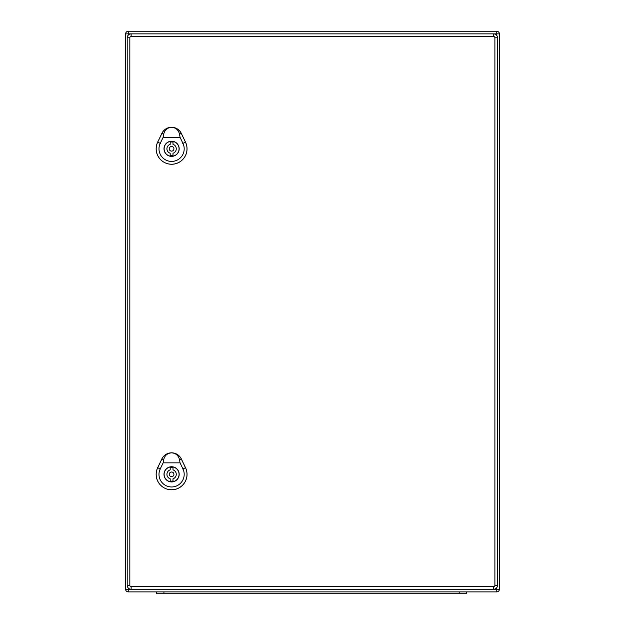<?xml version="1.0" encoding="UTF-8"?>
<svg xmlns="http://www.w3.org/2000/svg" width="625" height="625" viewBox="0 0 625 625"><rect width="100%" height="100%" fill="white"/><g stroke="black" fill="none" stroke-linecap="round" stroke-linejoin="round"><path stroke-width="0.94" d="M499.375 589.266A2.617 2.617 0 0 1 496.758 591.883L128.242 591.883A2.617 2.617 0 0 1 125.625 589.266L125.625 33.867A2.617 2.617 0 0 1 128.242 31.25L496.758 31.25A2.617 2.617 0 0 1 499.375 33.867L499.375 589.266L496.758 589.266L496.758 587.641M156.461 593.75L156.461 591.883L156.461 593.75L163.93 593.75L163.93 591.883M163.93 593.75L466.672 593.75L466.672 591.883M496.758 591.883L496.758 589.266L493.586 589.266A3.922 3.922 0 0 0 497.508 585.344L497.508 37.789A3.922 3.922 0 0 0 493.586 33.867L131.133 33.867A3.922 3.922 0 0 0 127.211 37.789L127.211 585.344A3.922 3.922 0 0 0 131.133 589.266L493.586 589.266A3.922 3.922 0 0 0 497.508 585.344L494.891 585.344A1.305 1.305 0 0 1 493.586 586.648L131.133 586.648A1.305 1.305 0 0 1 129.828 585.344L129.828 37.789A1.305 1.305 0 0 1 131.133 36.484L493.586 36.484A1.305 1.305 0 0 1 494.891 37.789L494.891 585.344M170.195 155.469L170.195 153.25A4.672 4.672 0 0 1 170.195 144.336L170.195 142.117A6.82 6.82 0 0 1 173 142.117L173 144.336A4.672 4.672 0 0 1 173 153.25L173 155.469A6.82 6.82 0 0 1 170.195 155.469M179.07 148.797A7.477 7.477 0 0 0 167.859 142.32A7.477 7.477 0 0 0 167.859 155.266A7.477 7.477 0 0 0 179.07 148.797M173.93 148.797A2.336 2.336 0 0 0 170.43 146.773A2.336 2.336 0 0 0 170.43 150.82A2.336 2.336 0 0 0 173.93 148.797M171.594 127.305C175.836 127.633 178.484 129.945 179.531 134.242L180.055 137.312L163.141 137.312L163.656 134.242C164.703 129.945 167.352 127.633 171.594 127.305A10.742 10.742 0 0 0 161.906 133.398L157.703 142.156A15.438 15.438 0 0 0 171.594 164.258A15.438 15.438 0 0 0 185.516 142.141L181.312 133.383A10.781 10.781 0 0 0 161.875 133.383L157.68 142.141A15.406 15.406 0 0 0 171.594 164.227A15.406 15.406 0 0 0 185.484 142.156L181.281 133.398A10.742 10.742 0 0 0 171.594 127.305M179.188 148.797A7.594 7.594 0 0 1 167.797 155.367A7.594 7.594 0 0 1 167.797 142.219A7.594 7.594 0 0 1 179.188 148.797M180.055 137.312L182.953 143.367A12.602 12.602 0 0 1 171.594 161.422A12.602 12.602 0 0 1 160.234 143.367L163.141 137.312M170.195 481.008L170.195 478.789A4.672 4.672 0 0 1 170.195 469.875L170.195 467.656A6.82 6.82 0 0 1 173 467.656L173 469.875A4.672 4.672 0 0 1 173 478.789L173 481.008A6.82 6.82 0 0 1 170.195 481.008M179.07 474.336A7.477 7.477 0 0 0 167.859 467.859A7.477 7.477 0 0 0 167.859 480.813A7.477 7.477 0 0 0 179.07 474.336M173.93 474.336A2.336 2.336 0 0 0 170.43 472.312A2.336 2.336 0 0 0 170.43 476.359A2.336 2.336 0 0 0 173.93 474.336M171.594 452.844C175.836 453.172 178.484 455.484 179.531 459.781L180.055 462.852L163.141 462.852L163.656 459.781C164.703 455.484 167.352 453.172 171.594 452.844A10.742 10.742 0 0 0 161.906 458.938L157.703 467.695A15.438 15.438 0 0 0 171.594 489.797A15.438 15.438 0 0 0 185.516 467.68L181.312 458.93A10.781 10.781 0 0 0 161.875 458.93L157.68 467.68A15.406 15.406 0 0 0 171.594 489.766A15.406 15.406 0 0 0 185.484 467.695L181.281 458.938A10.742 10.742 0 0 0 171.594 452.844M179.188 474.336A7.594 7.594 0 0 1 167.797 480.914A7.594 7.594 0 0 1 167.797 467.758A7.594 7.594 0 0 1 179.188 474.336M180.055 462.852L182.953 468.906A12.602 12.602 0 0 1 171.594 486.961A12.602 12.602 0 0 1 160.234 468.906L163.141 462.852M131.133 36.484L131.133 33.867L128.242 33.867L128.242 35.141M128.242 587.992L128.242 589.266L131.133 589.266L131.133 586.648M496.758 35.484L496.758 33.867L493.586 33.867A3.922 3.922 0 0 1 497.508 37.789L494.891 37.789M499.375 33.867L496.758 33.867L496.758 31.25M128.242 591.883L128.242 589.266L125.625 589.266M125.625 33.867L128.242 33.867L128.242 31.25M459.195 593.75L459.195 591.883M131.133 33.867A3.922 3.922 0 0 0 127.211 37.789L129.828 37.789M129.828 585.344L127.211 585.344A3.922 3.922 0 0 0 131.133 589.266M493.586 589.266L493.586 586.648M493.586 36.484L493.586 33.867M160.453 143.477L157.477 142.047M182.734 143.477L185.711 142.047M181.391 133.344L179.422 134.297M163.766 134.297L161.797 133.352M160.453 469.016L157.477 467.586M182.734 469.016L185.711 467.586M181.391 458.891L179.422 459.836M163.766 459.836L161.797 458.891"/></g></svg>
